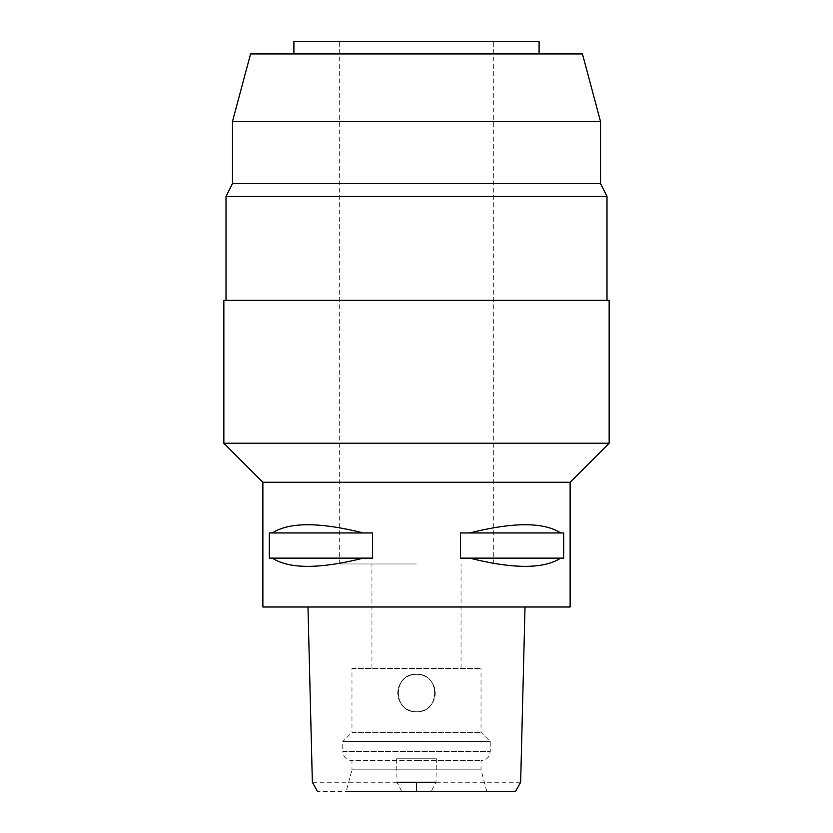 <?xml version="1.0" encoding="UTF-8"?>
<svg xmlns="http://www.w3.org/2000/svg" width="833" height="833" viewBox="0 0 833 833"><rect width="100%" height="100%" fill="white"/><g stroke="black" fill="none" stroke-linecap="round" stroke-linejoin="round"><path stroke-width="0.62" stroke-dasharray="4.17 3.12" d="M351.974 668.451L481.026 668.451L351.974 668.451L351.974 732.353L481.026 732.353L351.974 732.353L342.759 741.578L416.5 741.578L342.759 741.578L342.759 751.408L490.241 751.408L342.759 751.408C343.3 757.01 346.382 760.081 351.974 760.623L416.5 760.623L351.974 760.623L351.974 769.838L481.026 769.838L351.974 769.838L346.216 791.35L486.784 791.35L317.446 791.35M401.714 791.35L397.029 782.26L396.623 758.78L436.377 758.78L435.971 782.26L431.286 791.35M520.646 782.26L435.971 782.26M397.029 782.26L312.354 782.26M416.5 711.767C392.312 712.913 392.322 673.137 416.5 674.282C440.49 673.137 440.896 712.788 416.5 711.767C440.49 712.923 440.896 673.272 416.5 674.282A18.742 18.742 0 0 0 397.757 693.025A18.742 18.742 0 0 0 416.5 711.767A18.742 18.742 0 0 0 435.243 693.025A18.742 18.742 0 0 0 416.5 674.282C392.51 673.137 392.104 712.788 416.5 711.767C392.51 712.923 392.104 673.262 416.5 674.282C440.605 673.085 440.751 712.913 416.5 711.767M436.377 758.78L396.623 758.78M570.126 606.997L262.874 606.997M416.5 606.997L525.019 606.997L416.5 606.997M262.874 482.255L570.126 482.255M363.365 558.141L269.309 558.141L269.309 532.953L372.497 532.953L372.497 558.141L272.349 558.141C289.28 569.095 319.612 569.095 363.365 558.141L272.349 558.141M372.497 532.953L363.365 532.953C319.612 521.999 289.28 521.999 272.349 532.953L372.497 532.953M560.651 558.141L460.503 558.141L460.503 532.953L563.691 532.953L563.691 558.141L469.635 558.141C513.388 569.095 543.72 569.095 560.651 558.141L469.635 558.141M563.691 532.953L560.651 532.953C543.72 521.999 513.388 521.999 469.635 532.953L563.691 532.953M609.152 443.229L223.848 443.229M223.848 300.359L609.152 300.359M416.5 300.359L606.997 300.359L416.5 300.359M226.003 196.432L606.997 196.432M600.541 183.604L232.459 183.604M232.459 121.535L600.541 121.535M250.566 53.937L582.434 53.937M416.5 53.937L293.903 53.937L416.5 53.937M293.903 41.65L539.097 41.65M416.5 41.65L339.687 41.65L416.5 41.65M416.5 563.983L339.687 563.983L416.5 563.983M416.5 741.578L490.241 741.578L416.5 741.578M416.5 760.623L481.026 760.623L416.5 760.623M469.635 532.953L560.651 532.953M272.349 532.953L363.365 532.953M339.687 563.983L339.687 41.65M493.313 563.983L493.313 41.65M371.945 668.451L371.945 563.983M461.055 668.451L461.055 563.983M486.784 791.35L481.026 769.838L481.026 760.623C486.618 760.081 489.7 757.01 490.241 751.408L490.241 741.578L481.026 732.353L481.026 668.451"/><path stroke-width="1.25" d="M401.714 791.35L431.286 791.35M525.019 606.997L520.646 782.26L515.554 791.35L346.216 791.35M397.029 782.26L435.971 782.26M262.874 482.255L262.874 606.997L570.126 606.997L570.126 482.255L262.874 482.255L223.848 443.229L609.152 443.229L609.152 300.359L223.848 300.359L223.848 443.229M272.349 558.141L269.309 558.141L269.309 532.953L272.349 532.953C289.28 521.999 319.612 521.999 363.365 532.953L372.497 532.953L372.497 558.141L363.365 558.141C319.612 569.095 289.28 569.095 272.349 558.141L363.365 558.141M469.635 558.141L460.503 558.141L460.503 532.953L469.635 532.953C513.388 521.999 543.72 521.999 560.651 532.953L563.691 532.953L563.691 558.141L560.651 558.141C543.72 569.095 513.388 569.095 469.635 558.141L560.651 558.141M606.997 300.359L606.997 196.432L226.003 196.432L226.003 300.359M226.003 196.432L232.459 183.604L600.541 183.604L606.997 196.432M600.541 183.604L600.541 121.535L232.459 121.535L232.459 183.604M600.541 121.535L582.434 53.937L250.566 53.937L232.459 121.535M539.097 53.937L539.097 41.65L293.903 41.65L293.903 53.937M560.651 532.953L469.635 532.953M363.365 532.953L272.349 532.953M416.5 782.26L416.5 791.35M307.981 606.997L312.354 782.26L317.446 791.35M570.126 482.255L609.152 443.229"/></g></svg>
